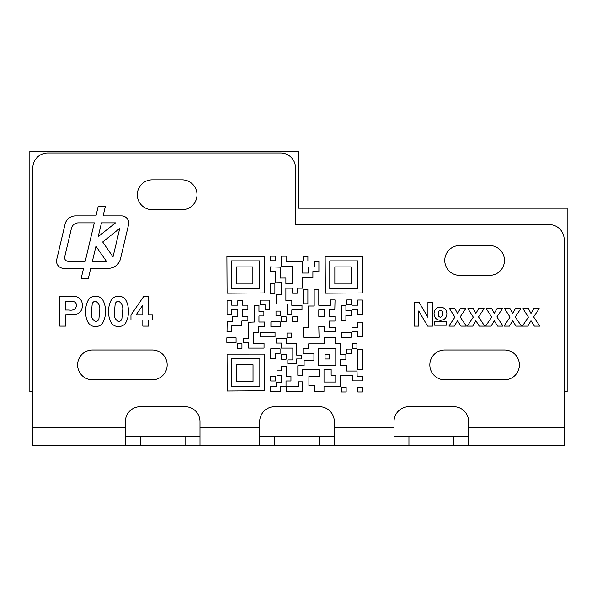 <?xml version="1.0" encoding="UTF-8"?>
<svg xmlns="http://www.w3.org/2000/svg" width="597" height="597" viewBox="0 0 597 597"><rect width="100%" height="100%" fill="white"/><g stroke="black" fill="none" stroke-linecap="round" stroke-linejoin="round"><path stroke-width="0.9" d="M128.751 223.054A7.164 7.164 0 0 0 121.587 215.89L103.124 215.89L105.296 206.711L98.117 206.711L95.953 215.89L75.528 215.89A10.746 10.746 0 0 0 65.073 224.166L56.715 259.516A7.164 7.164 0 0 0 63.685 268.329L83.558 268.329L81.185 278.351L88.363 278.351L90.729 268.329L108.333 268.329A12.537 12.537 0 0 0 120.527 258.673L128.556 224.703A7.164 7.164 0 0 0 128.751 223.054M182.085 209.696A14.925 14.925 0 0 0 197.01 194.771A14.925 14.925 0 0 0 182.085 179.846L152.235 179.846A14.925 14.925 0 0 0 137.31 194.771A14.925 14.925 0 0 0 152.235 209.696L182.085 209.696M489.54 275.366A14.925 14.925 0 0 0 504.465 260.441A14.925 14.925 0 0 0 489.54 245.516L459.69 245.516A14.925 14.925 0 0 0 444.765 260.441A14.925 14.925 0 0 0 459.69 275.366L489.54 275.366M504.465 379.841A14.925 14.925 0 0 0 519.39 364.916A14.925 14.925 0 0 0 504.465 349.991L444.765 349.991A14.925 14.925 0 0 0 429.84 364.916A14.925 14.925 0 0 0 444.765 379.841L504.465 379.841M152.235 379.841A14.925 14.925 0 0 0 167.16 364.916A14.925 14.925 0 0 0 152.235 349.991L92.535 349.991A14.925 14.925 0 0 0 77.61 364.916A14.925 14.925 0 0 0 92.535 379.841L152.235 379.841M32.835 427.601L32.835 445.511L564.165 445.511L564.165 239.546A14.925 14.925 0 0 0 549.24 224.621L295.515 224.621L295.515 167.906A14.925 14.925 0 0 0 280.59 152.981L47.76 152.981A14.925 14.925 0 0 0 32.835 167.906L32.835 427.601L125.37 427.601L125.37 445.511L113.049 445.511M502.323 445.511L486.398 445.511M536.39 445.511L523.144 445.511M106.311 445.511L95.901 445.511M69.573 445.511L59.163 445.511M91.923 445.511L76.312 445.511M520.383 445.511L504.771 445.511M479.667 445.511L469.257 445.511M334.477 445.511L334.32 427.601L394.02 427.601L394.02 445.511M199.995 445.511L199.995 421.631A14.925 14.925 0 0 0 185.07 406.706L140.295 406.706A14.925 14.925 0 0 0 125.37 421.631L125.37 427.601M334.32 427.601L334.32 421.631A14.925 14.925 0 0 0 319.395 406.706L274.62 406.706A14.925 14.925 0 0 0 259.695 421.631L259.695 445.511M468.645 445.511L468.645 421.631A14.925 14.925 0 0 0 453.72 406.706L408.945 406.706A14.925 14.925 0 0 0 394.02 421.631L394.02 427.601M346.835 304.545L346.835 299.933L351.454 299.933L351.454 304.545L346.835 304.545M362.066 256.27L362.543 256.292L362.543 292.94L325.35 293.172L325.164 256.292L362.066 256.27M351.163 332.633L351.163 337.238L341.603 337.238L341.603 332.633L351.163 332.633M303.269 303.806L303.269 289.605L307.888 289.605L307.888 303.806L303.269 303.806M287 337.648L287 333.044L291.62 333.044L291.62 337.648L287 337.648M270.926 321.873L280.224 321.873L280.224 326.477L270.926 326.477L270.926 321.873M276.008 315.716L276.008 311.112L280.627 311.112L280.627 315.716L276.008 315.716M270.284 293.358L270.284 283.612L274.896 283.612L274.896 293.358L270.284 293.358M286.097 256.165L286.097 261.695L302.455 261.74L302.455 273.045L308.291 273.045L308.291 266.956L314.298 266.956L314.298 261.643L318.91 261.643L318.91 271.792L312.903 271.56L312.903 277.657L302.455 277.657L302.455 288.142L297.231 288.142L297.231 293.217L292.62 293.217L292.62 288.142L285.888 288.142L285.888 300.463L291.821 300.716L291.821 305.321L302 305.321L302 309.925L291.821 309.925L291.821 314.597L287.209 314.597L287.209 303.985L276.426 303.985L276.695 294.672L281.277 294.672L281.277 282.657L275.68 282.791L275.68 271.486L270.18 271.486L270.18 266.881L280.291 267.15L280.291 278.053L285.888 278.03L285.888 283.538L292.664 283.538L292.664 266.299L281.478 266.314L281.478 256.165L286.097 256.165M263.822 256.27L264.292 256.292L264.292 292.94L227.099 293.172L226.912 256.292L263.822 256.27M346.835 353.693L346.835 349.088L351.454 349.088L351.454 353.693L346.835 353.693M352.334 348.208L352.334 343.603L356.946 343.603L356.946 348.208L352.334 348.208M357.827 391.983L357.827 387.378L362.446 387.378L362.446 391.983L357.827 391.983M227.039 331.775L227.181 321.313L232.681 321.313L232.681 316.559L237.83 316.559L237.83 309.768L231.688 309.768L231.688 314.559L227.069 314.559L227.069 300.679L231.688 300.679L231.688 305.164L237.83 305.164L237.83 300.679L242.442 300.679L242.442 305.164L247.904 305.164L247.904 309.768L242.442 309.768L242.442 316.335L247.904 316.335L247.904 320.94L241.875 320.94L241.875 325.768L231.658 325.917L231.658 331.775L227.039 331.775M281.508 359.178L281.508 354.573L286.12 354.573L286.12 359.178L281.508 359.178M357.043 371.035L357.163 376.147L362.678 376.147L362.678 380.901L352.267 380.901L352.551 375.185L340.402 375.267L340.402 386.363L324.014 386.363L324.014 391.371L314.679 391.371L314.679 385.729L308.925 385.729L308.925 376.416L319.402 376.416L319.402 369.476L302.448 369.476L302.448 375.289L297.828 375.289L297.828 365.774L304.112 365.849L304.112 360.275L313.932 360.275L313.932 353.334L303.015 353.334L303.015 348.73L308.552 348.73L308.656 343.865L324.469 343.865L324.469 337.701L335.626 337.701L335.626 343.865L340.402 343.514L340.402 354.618L345.879 354.618L345.879 359.222L340.402 359.222L340.402 365.454L346.409 365.454L346.409 371.035L357.043 371.035M270.717 381.013L270.717 376.408L275.336 376.408L275.336 381.013L270.717 381.013M258.964 305.44L258.964 311.35L263.896 311.35L263.896 315.962L258.964 315.962L258.964 322.014L264.628 322.014L264.628 326.619L258.419 326.753L258.419 332.208L253.27 332.208L253.27 343.499L264.053 343.499L264.053 348.111L248.65 348.111L248.65 342.768L243.666 342.768L243.666 338.163L248.65 338.163L248.65 322.246L254.352 322.014L254.352 305.44L258.964 305.44M226.86 342.424L226.86 337.812L236.091 337.812L236.091 342.424L226.86 342.424M440.586 320.298C436.489 320.014 434.31 317.813 434.049 313.686C434.265 309.619 436.4 307.433 440.452 307.127C444.496 307.492 446.653 309.716 446.907 313.798C446.66 317.82 444.556 319.985 440.586 320.298M454.354 326.111L448.899 326.111L454.929 317.126L449.511 308.664L454.966 308.664L457.511 313.455L460.28 308.664L465.735 308.664L460.16 316.925L466.347 326.111L460.891 326.111L457.511 320.708L454.354 326.111M491.092 326.111L485.637 326.111L491.667 317.126L486.249 308.664L491.704 308.664L494.249 313.455L497.017 308.664L502.473 308.664L496.898 316.925L503.084 326.111L497.629 326.111L494.249 320.708L491.092 326.111M527.83 326.111L522.375 326.111L528.405 317.126L522.987 308.664L528.442 308.664L530.987 313.455L533.755 308.664L539.21 308.664L533.636 316.925L539.822 326.111L534.367 326.111L530.987 320.708L527.83 326.111M111.714 299.291C113.497 297.216 115.766 296.209 118.519 296.261C121.288 296.209 123.564 297.231 125.348 299.328C127.586 302.992 128.564 307.015 128.28 311.388C128.564 315.776 127.579 319.798 125.325 323.462C123.542 325.537 121.281 326.552 118.519 326.492C110.587 326.76 108.281 317.686 108.758 311.328C108.482 306.962 109.467 302.948 111.714 299.291M65.513 326.111L59.775 326.111L59.775 296.261L76.409 296.716C80.408 298.231 82.393 301.164 82.356 305.522C82.319 310.171 80.095 313.194 75.7 314.582L65.513 315.015L65.513 326.111M88.752 299.291C90.535 297.216 92.804 296.209 95.557 296.261C98.326 296.209 100.602 297.231 102.385 299.328C104.624 302.992 105.602 307.015 105.318 311.388C105.602 315.776 104.617 319.798 102.363 323.462C100.587 325.537 98.318 326.552 95.557 326.492C87.625 326.76 85.319 317.686 85.796 311.328C85.52 306.962 86.505 302.948 88.752 299.291M148.563 326.111L142.817 326.111L142.817 319.985L130.959 319.985L130.959 315.029L143.578 296.642L148.563 296.642L148.563 315.015L152.392 315.015L152.392 319.985L148.563 319.985L148.563 326.111M509.465 326.111L504.002 326.111L510.039 317.126L504.622 308.664L510.077 308.664L512.622 313.455L515.383 308.664L520.845 308.664L515.263 316.925L521.457 326.111L516.002 326.111L512.622 320.708L509.465 326.111M472.727 326.111L467.264 326.111L473.302 317.126L467.876 308.664L473.339 308.664L475.884 313.455L478.645 308.664L484.107 308.664L478.525 316.925L484.719 326.111L479.257 326.111L475.884 320.708L472.727 326.111M414.146 326.111L414.146 302.231L419.049 302.231L427.93 317.373L427.93 302.231L432.519 302.231L432.519 326.111L427.624 326.111L418.743 310.962L418.743 326.111L414.146 326.111M434.661 325.193L434.661 321.828L446.295 321.828L446.295 325.193L434.661 325.193M263.971 354.118L264.449 354.148L264.449 390.789L227.256 391.02L227.069 354.148L263.971 354.118M237.345 348.417L237.345 343.812L241.957 343.812L241.957 348.417L237.345 348.417M276.187 386.766L276.187 382.52L281.418 382.573L281.418 375.468L277.015 375.468L277.015 370.864L281.62 370.864L281.62 366.103L286.239 366.103L286.239 376.408L290.963 376.408L290.963 381.013L286.03 381.013L286.03 386.438L280.799 386.438L280.799 391.371L270.598 391.371L270.598 386.766L276.187 386.766M298.104 386.766L298.104 381.856L302.724 381.856L302.724 391.371L286.478 391.371L286.478 386.766L298.104 386.766M287.844 363.767L287.844 359.924L292.821 359.924L292.821 348.111L281.508 348.111L281.754 343.081L276.441 343.081L276.441 338.469L286.366 338.469L286.366 343.499L296.664 343.499L296.664 355.111L301.776 355.111L301.776 358.946L296.664 358.946L296.664 363.774L287.844 363.767M270.717 348.849L280.097 348.835L280.097 353.439L275.336 353.439L275.336 358.67L270.717 358.67L270.717 348.849M260.225 336.939L260.225 332.335L275.045 332.335L275.045 336.939L260.225 336.939M341.544 391.983L341.544 387.378L346.163 387.378L346.163 391.983L341.544 391.983M357.804 369.715L357.804 349.26L362.416 349.26L362.416 369.715L357.804 369.715M270.516 260.77L270.516 256.165L275.135 256.165L275.135 260.77L270.516 260.77M303.283 260.979L303.283 256.367L307.895 256.367L307.895 260.979L303.283 260.979M260.613 304.746L260.613 300.142L269.71 300.142L269.71 309.806L265.09 309.806L265.09 304.746L260.613 304.746M281.508 321.402L281.508 316.798L286.12 316.798L286.12 321.402L281.508 321.402M292.702 321.402L292.702 316.798L297.313 316.798L297.313 321.402L292.702 321.402M330.417 305.261L330.417 299.94L335.036 299.94L334.813 309.865L329.104 309.865L329.104 316.425L335.014 316.425L335.014 321.037L329.104 321.037L329.104 327.193L335.223 327.193L335.223 331.798L324.492 331.939L324.492 326.38L318.798 326.38L319.067 337.29L303.701 337.29L303.701 327.268L308.477 327.268L308.477 306.022L314.186 306.022L314.186 289.605L318.798 289.605L318.798 305.261L330.417 305.261M351.991 331.91L351.991 327.305L357.804 327.305L357.804 322.156L362.416 322.156L362.416 336.872L357.804 336.872L357.804 331.91L351.991 331.91M351.991 309.768L351.991 305.164L357.804 305.164L357.804 300.022L362.416 300.022L362.416 314.731L357.804 314.731L357.804 309.768L351.991 309.768M351.163 310.761L351.163 315.365L345.924 315.365L345.924 320.507L341.305 320.507L341.305 305.798L345.924 305.798L345.924 310.761L351.163 310.761M318.708 353.334L318.544 365.849L335.783 365.454L335.783 348.193L318.708 348.193L318.708 353.334M325.059 358.976L325.059 354.372L329.678 354.372L329.678 358.976L325.059 358.976M199.995 436.556L125.37 436.556M334.32 436.556L259.695 436.556M468.645 436.556L394.02 436.556M68.558 301.239L65.513 301.239L65.513 310.037L68.961 310.037C73.11 310.724 75.662 309.246 76.617 305.612C76.498 303.343 75.319 301.955 73.088 301.448L68.558 301.239M99.58 311.388C100.46 306.582 99.117 303.201 95.557 301.239C93.744 301.373 92.617 302.351 92.177 304.164L91.542 311.388C90.662 316.194 91.998 319.567 95.557 321.522C97.378 321.38 98.505 320.402 98.938 318.589L99.58 311.388M122.542 311.388C123.422 306.582 122.079 303.201 118.519 301.239C116.699 301.373 115.579 302.351 115.139 304.164L114.505 311.388C113.617 316.194 114.96 319.567 118.519 321.522C120.34 321.38 121.467 320.402 121.9 318.589L122.542 311.388M135.989 315.015L142.817 315.015L142.817 305.074L135.989 315.015M440.623 310.194C438.847 310.738 438.086 312.052 438.332 314.141C438.176 315.873 438.87 316.91 440.437 317.231C442.146 316.686 442.877 315.403 442.623 313.388C442.81 311.649 442.146 310.582 440.623 310.194M92.393 261.292L106.408 261.292L95.953 246.225L92.393 261.292M113.012 256.882L119.751 228.375L102.677 241.994L113.012 256.882M101.475 222.86L98.214 236.651L115.512 222.86L101.475 222.86M68.177 261.292L85.222 261.292L94.304 222.86L78.401 222.86A7.164 7.164 0 0 0 71.424 228.375L64.692 256.882A3.582 3.582 0 0 0 68.177 261.292M231.681 386.416L259.829 386.416L259.829 358.722L231.681 358.722L231.681 386.416M253.031 381.811L236.748 381.811L236.748 364.752L253.031 364.752L253.031 381.811M331.156 375.267L331.156 369.476L324.014 369.476L324.014 382.028L335.783 382.028L335.783 375.267L331.156 375.267M231.532 288.56L259.68 288.56L259.68 260.874L231.532 260.874L231.532 288.56M252.882 283.963L236.599 283.963L236.599 266.896L252.882 266.896L252.882 283.963M324.492 316.365L324.492 309.865L318.798 309.865L318.798 316.365L324.492 316.365M329.775 288.56L357.931 288.56L357.931 260.874L329.775 260.874L329.775 288.56M351.126 283.963L334.85 283.963L334.85 266.896L351.126 266.896L351.126 283.963M567.15 391.781L564.165 391.781L567.15 391.781L567.15 208.204L298.5 208.204L298.5 151.489L29.85 151.489L29.85 391.781L32.835 391.781L29.85 391.781M199.995 427.601L259.695 427.601M468.645 427.601L564.165 427.601M453.72 436.556L453.72 445.511M408.945 436.556L408.945 445.511M319.395 436.556L319.395 445.511M274.62 436.556L274.62 445.511M185.07 436.556L185.07 445.511M140.295 436.556L140.295 445.511"/></g></svg>

